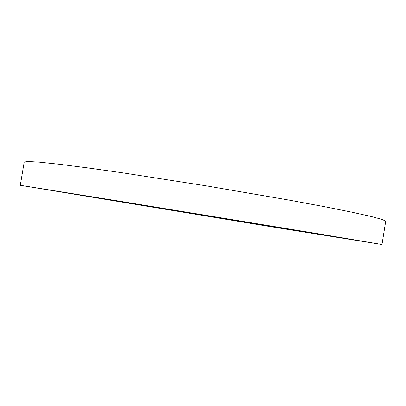 <?xml version="1.0" encoding="UTF-8"?>
<svg xmlns="http://www.w3.org/2000/svg" width="406" height="406" viewBox="0 0 406 406"><rect width="100%" height="100%" fill="white"/><g stroke="black" fill="none" stroke-linecap="round" stroke-linejoin="round"><path stroke-width="0.61" d="M257.876 224.518L340.832 237.82L291.838 229.557L61.443 192.068L257.876 224.518M271.046 226.726L381.985 244.519L319.71 234.013L117.588 200.863L20.3 185.288L271.046 226.726M381.985 244.519L385.7 221.255L382.264 219.489L371.074 216.454L351.652 212.135L324.12 206.618L289.366 200.138L205.913 185.791L122.242 172.768L87.234 167.83L59.377 164.273L39.595 162.172L28.019 161.481L24.203 162.055L20.3 185.288"/></g></svg>

